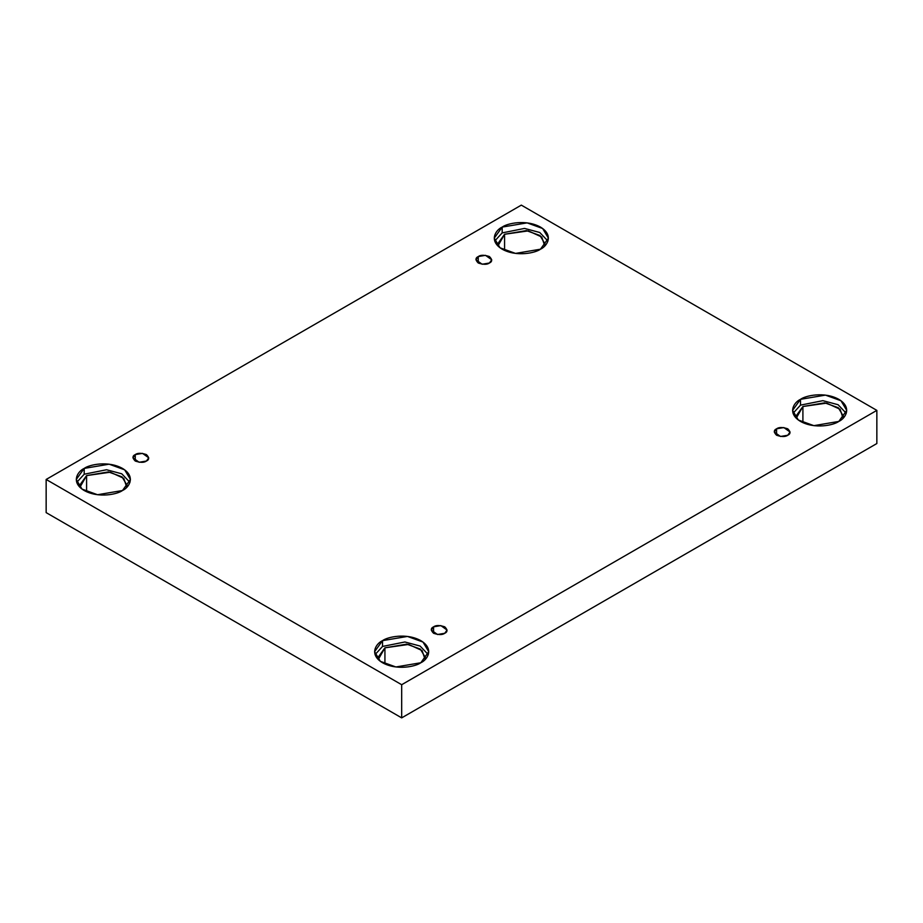 <?xml version="1.0" encoding="UTF-8"?>
<svg xmlns="http://www.w3.org/2000/svg" width="923" height="923" viewBox="0 0 923 923"><rect width="100%" height="100%" fill="white"/><g stroke="black" fill="none" stroke-linecap="round" stroke-linejoin="round"><path stroke-width="1.38" d="M478.252 256.559L475.933 259.79L482.141 264.243L489.421 263.009C487.102 264.716 483.375 264.716 478.252 263.009C475.299 260.055 475.299 257.898 478.252 256.559C480.571 254.852 484.298 254.852 489.421 256.559C492.374 259.525 492.374 261.671 489.421 263.009L491.728 259.79L485.521 255.336L478.252 256.559L478.252 263.009L478.252 256.559M135.254 454.589L132.935 457.82L139.142 462.273L146.422 461.039C144.092 462.746 140.377 462.746 135.254 461.039C132.289 458.085 132.289 455.927 135.254 454.589C137.573 452.881 141.3 452.881 146.422 454.589C149.376 457.554 149.376 459.7 146.422 461.039L148.73 457.82L142.523 453.366L135.254 454.589L135.254 461.039L135.254 454.589M433.579 626.832L431.272 630.051L437.479 634.505L444.748 633.282C442.429 634.989 438.702 634.989 433.579 633.282C430.626 630.317 430.626 628.171 433.579 626.832C435.898 625.125 439.625 625.125 444.748 626.832C447.701 629.786 447.701 631.943 444.748 633.282L447.067 630.051L440.859 625.598L433.579 626.832L433.579 633.282L433.579 626.832M776.578 428.803L774.27 432.022L780.477 436.475L787.746 435.252C785.427 436.96 781.7 436.96 776.578 435.252C773.624 432.287 773.624 430.141 776.578 428.803C778.908 427.095 782.623 427.095 787.746 428.803C790.711 431.756 790.711 433.914 787.746 435.252L790.065 432.022L783.858 427.568L776.578 428.803L776.578 435.252L776.578 428.803M127.028 485.267L121.998 476.833L108.406 471.907L86.589 475.587L86.589 491.74L86.589 475.587L79.655 485.267L79.92 487.298L86.589 475.587L110.333 472.195L123.786 478.345L126.774 487.298M84.201 468.411L76.274 479.464L82.02 489.098L97.55 494.728L122.482 490.517C117.659 494.186 98.634 498.547 84.201 490.517C70.286 482.187 77.832 471.192 84.201 468.411C89.035 464.731 108.06 460.381 122.482 468.411C136.396 476.741 128.862 487.725 122.482 490.517L130.42 479.464L124.663 469.83L109.133 464.188L84.201 468.411L84.201 474.214L84.201 468.411M76.736 482.36L84.201 474.214L76.736 482.36M504.569 234.269L497.635 243.949L497.901 245.98L504.569 234.269L528.325 230.877L541.766 237.026L544.755 245.98L545.02 243.949L539.978 235.515L526.387 230.588L504.569 234.269L504.569 250.421L504.569 234.269M502.181 227.093L494.255 238.146L500.012 247.779L515.53 253.41L540.474 249.198C535.64 252.867 516.615 257.229 502.181 249.198C488.279 240.857 495.813 229.873 502.181 227.093C507.015 223.412 526.041 219.063 540.474 227.093C554.377 235.423 546.843 246.406 540.474 249.198L548.4 238.146L542.643 228.5L527.114 222.87L502.181 227.093L502.181 232.896L502.181 227.093M494.716 241.041L502.181 232.896L494.716 241.041M843.345 416.181L838.315 407.747L824.724 402.82L802.906 406.512L802.906 422.665L802.906 406.512L795.972 416.181L796.226 418.211L802.906 406.512L826.65 403.12L840.092 409.27L843.08 418.211M800.518 399.324L792.58 410.377L798.337 420.011L813.867 425.653L838.799 421.43C833.965 425.111 814.94 429.46 800.518 421.43C786.604 413.1 794.138 402.116 800.518 399.324C805.341 395.655 824.366 391.294 838.799 399.324C852.714 407.654 845.168 418.65 838.799 421.43L846.726 410.377L840.98 400.744L825.45 395.113L800.518 399.324L800.518 405.128L800.518 399.324M793.053 413.285L800.518 405.128L793.053 413.285M384.926 647.831L377.98 657.499L378.245 659.541L384.926 647.831L408.67 644.439L422.111 650.588L425.099 659.541L425.365 657.499L420.323 649.077L406.743 644.139L384.926 647.831L384.926 663.983L384.926 647.831M382.526 640.643L374.6 651.696L380.357 661.341L395.886 666.971L420.819 662.749C415.985 666.429 396.959 670.779 382.526 662.749C368.623 654.419 376.157 643.435 382.526 640.643C387.36 636.974 406.385 632.613 420.819 640.643C434.721 648.984 427.187 659.968 420.819 662.749L428.745 651.696L422.988 642.062L407.47 636.432L382.526 640.643L382.526 646.446L382.526 640.643M375.073 654.603L382.526 646.446L375.073 654.603M401.678 717.875L876.85 443.536L876.85 410.377L401.678 684.716L401.678 717.875L401.678 684.716L46.15 479.464L521.322 205.125L876.85 410.377L876.85 443.536L401.678 717.875L46.15 512.623L46.15 479.464L46.15 512.623L401.678 717.875M401.678 684.716L876.85 410.377L521.322 205.125L46.15 479.464L401.678 684.716M428.284 654.603L420.092 646.054L404.909 641.981L382.526 646.446L404.909 641.981L420.092 646.054L428.284 654.603M846.264 413.285L838.084 404.724L822.889 400.663L800.518 405.128L822.889 400.663L838.084 404.724L846.264 413.285M547.927 241.041L539.747 232.492L524.564 228.419L502.181 232.896L524.564 228.419L539.747 232.492L547.927 241.041M129.947 482.36L121.767 473.811L106.572 469.749L84.201 474.214L106.572 469.749L121.767 473.811L129.947 482.36"/></g></svg>
